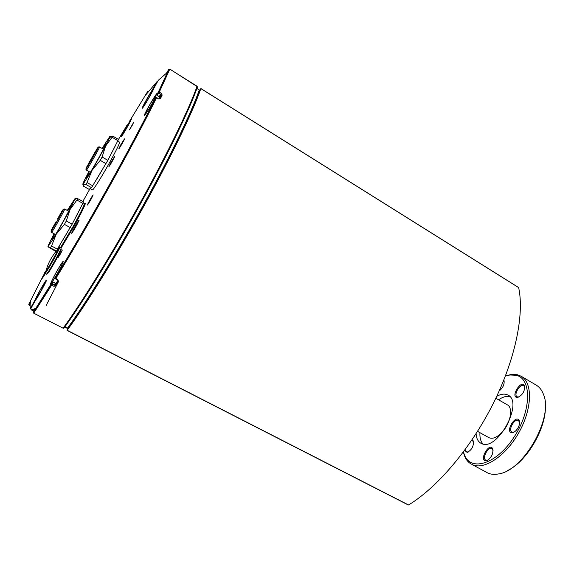 <?xml version="1.0" encoding="UTF-8"?>
<svg xmlns="http://www.w3.org/2000/svg" width="574" height="574" viewBox="0 0 574 574"><rect width="100%" height="100%" fill="white"/><g stroke="black" fill="none" stroke-linecap="round" stroke-linejoin="round"><path stroke-width="0.86" d="M199.235 89.896L199.551 90.871C192.154 112.389 171.124 156.257 144.218 204.997C117.311 253.722 87.542 301.766 68.464 327.905L67.431 328.22L64.891 326.922M67.997 328.263L67.172 330.287C86.48 303.998 116.988 254.827 144.555 204.896C172.135 154.937 193.56 110.129 200.843 88.597L199.63 90.333M518.437 287.481L518.652 287.61C524.478 314.344 515.387 359.41 492.994 403.988C470.58 448.545 437.13 487.735 408.53 504.969L408.207 504.797M125.017 128.963L131.224 119.112L127.55 126.567L121.336 136.44L125.017 128.963M148.845 106.348C152.978 99.08 155.54 95.083 156.551 94.344L152.426 102.954C148.25 110.287 145.681 114.298 144.705 114.979L148.845 106.348M159.68 97.236L158.969 98.857M56.259 272.356C59.883 265.956 62.078 262.526 62.86 262.074C62.918 262.892 61.188 266.501 57.673 272.901C54.021 279.351 51.818 282.788 51.064 283.204C51.029 282.336 52.758 278.72 56.259 272.356M57.967 280.32L55.943 283.456M45.31 273.583L42.447 277.766L44.758 272.664M114.169 157.714L109.742 165.513M92.701 196.143L88.267 203.992M124.02 140.092L119.593 147.855M117.785 141.096L119.557 142.137C119.686 143.493 116.163 150.675 108.974 163.683C101.182 177.682 92.931 190.719 92.457 189.894L90.147 188.588L90.57 188.308M120.927 144.469L124.493 138.851C124.989 138.8 118.976 149.355 118.775 148.896L120.927 144.469M111.134 162.012L114.642 156.48C115.137 156.429 109.132 167.005 108.924 166.539L111.134 162.012M132.006 125.778L133.498 122.635L129.329 129.932L132.006 125.778M60.535 253.773L62.322 250.027L58.161 257.453L60.535 253.773M90.843 199.68L87.449 205.026C86.961 205.054 92.931 194.478 93.16 194.909L90.843 199.68M197.033 86.208L197.348 87.191C189.937 108.594 168.469 153.186 140.974 202.945C113.487 252.689 83.165 301.723 64.051 328.012L63.118 328.213L33.723 313.174L33.256 312.428L33.723 313.174L51.674 285.163L51.158 284.36L33.306 312.27L35.157 308.547C33.005 309.68 31.556 309.702 30.817 308.604L31.118 309.558M169.775 69.145L197.076 86.244C189.621 107.704 168.031 152.497 140.393 202.514C112.755 252.51 82.297 301.802 63.118 328.213L33.679 313.146M168.842 69.289L169.804 69.16L159.307 92.07L158.295 92.256L158.768 93.017L159.307 92.07L161.301 93.297L162.198 95.026L161.215 95.097L159.407 98.828L160.383 98.778L162.198 95.026M68.263 328.127L67.467 328.063M63.047 328.177L63.843 328.235M30.128 305.433L28.772 304.256L42.849 276.51M148.228 91.79L147.54 91.775M118.481 139.425L126.883 125.405M30.293 303.165L29.052 305.138L28.772 304.256L30.58 301.321C29.991 304.478 29.977 306.746 30.544 308.116L30.731 308.991L30.544 308.116L35.021 300.094L35.33 300.518C37.87 297.375 47.233 280.184 46.458 280.09C45.963 279.531 36.65 295.818 35.021 300.094L30.551 308.123L30.953 308.353M44.557 273.059L44.542 272.628M42.49 278.06L42.698 276.668C41.35 279.753 42.232 278.734 45.353 273.604M157.663 81.386L156.96 81.695L157.427 81.817M58.103 280.614L55.233 285.285L52.198 284.195L51.674 285.163L53.791 286.275L55.865 285.952L58.562 281.612L57.831 279.76L55.169 277.866L55.707 278.634C88.496 225.525 134.345 143.156 156.566 97.688L158.575 98.915L160.383 98.778M157.247 95.341L156.81 94.473L157.097 95.542L158.768 93.017L161.244 94.99L159.866 97.15L157.247 95.341M158.575 98.915L156.645 97.48L155.59 97.738C133.419 143.012 87.793 224.965 55.169 277.866L56.087 275.814M57.665 279.904L55.499 278.921L55.147 277.952C87.8 224.994 133.455 142.983 155.676 97.645L156.508 97.652M156.099 97.53L154.047 100.106M55.979 283.448L53.109 282.157L52.198 284.195L51.158 284.36L52.191 282.186L53.109 282.157L52.076 282.322C47.585 288.901 54.171 275.255 59.983 265.87C66.01 256.011 62.932 264.018 56.073 275.836M30.817 308.604L35.33 300.518M35.265 299.858L35.186 299.915C35.165 299.427 38.487 292.805 42.268 286.354C45.109 281.626 46.437 279.739 46.264 280.7L46.336 280.743M153.861 88.36L158.259 80.324L166.424 73.235L168.813 69.332L158.331 92.141L156.81 94.473C158.768 89.522 149.52 104.31 145.545 112.447C141.24 121.092 148.25 110.99 154.069 100.063M56.144 283.348L55.326 285.242L55.865 285.952M58.562 281.612L58.11 280.65M153.954 88.03C153.789 89.702 144.139 106.585 142.503 108.063C140.644 109.957 148.967 94.667 152.691 89.336L156.96 81.695L146.191 94.409L147.432 91.883L129.774 120.87C134.173 113.982 129.746 123.245 124.371 132.113C118.976 141.068 120.655 136.39 126.258 126.696L126.287 126.732M159.127 96.726L159.866 97.15M146.513 99.646C150.288 92.995 152.619 89.322 153.509 88.626L149.721 96.41C145.904 103.112 143.572 106.793 142.711 107.446L146.513 99.646M40.173 290.085L46.028 280.858L41.106 290.975L35.236 300.224L40.173 290.085M60.672 249.668C61.899 248.599 60.076 252.517 55.197 261.428C50.024 270.505 47.556 274.264 47.785 272.7M58.964 247.107L58.39 248.922C56.417 253.471 48.783 267.118 45.906 271.222L45.906 271.222C44.786 272.801 44.485 273.533 45.009 273.425C45.884 272.851 48.625 268.496 53.231 260.352C57.615 252.409 59.811 247.961 59.804 247.007L59.775 247.007M45.906 271.222C48.123 262.734 52.284 255.301 58.39 248.922C59.144 247.157 59.617 246.519 59.804 247.007L61.203 247.76C61.217 248.721 59.036 253.17 54.652 261.113C50.053 269.249 47.305 273.597 46.415 274.164L45.009 273.425M477.546 431.347L488.854 437.639C492.879 439.411 497.586 437.273 502.982 431.225C510.824 422.184 513.142 407.626 507.387 404.864L495.821 398.22M507.466 470.587C527.535 461.353 547.646 425.786 545.214 403.831M482.971 443.996C480.668 441.492 479.656 437.718 479.936 432.674M498.541 399.777C502.709 396.935 506.469 395.859 509.805 396.541M519.161 396.907L517.117 396.849C513.199 394.926 520.159 383.238 523.768 385.692L524.808 387.443M524.521 385.843C521.163 378.682 509.662 398.177 517.683 397.416C522.591 395.113 524.88 391.274 524.543 385.907L524.521 385.843M505.393 376.042L509.891 374.994L515.99 375.252C531.739 378.295 531.703 410.252 514.146 436.993C496.833 463.921 471.204 471.986 464.545 455.182L463.419 451.953M499.172 390.987C502.989 387.823 504.603 384.329 504.022 380.512L503.807 380.081M464.639 450.31L467.164 452.448C471.771 450.009 473.837 446.177 473.342 440.954L472.079 439.749M518.372 427.25C519.585 424.681 519.893 422.536 519.305 420.799C515.732 413.043 504.058 433.564 512.56 432.653C514.778 432.129 516.715 430.321 518.372 427.25M496.718 396.333C500.327 394.309 503.549 393.671 506.368 394.417L508.047 395.127C524.019 402.36 497.235 451.659 481.665 443.609L480.854 443.221C477.984 441.535 476.391 438.349 476.076 433.664M487.168 460.448C491.574 457.456 493.425 453.582 492.743 448.832C489.17 441.413 478.25 461.69 486.357 460.692L487.168 460.448M503.606 380.584L504.273 381.889M468.499 451.939L466.705 451.917L465.765 450.604L465.622 448.961M471.455 440.674L472.66 440.854L473.643 442.36M487.828 460.118L485.74 460.133C481.729 458.274 488.223 446.22 491.94 448.617L493.066 450.396M514.117 432.071L511.879 432.071C507.746 430.084 514.627 417.987 518.451 420.512L519.599 422.435M521.178 376.25L536.288 385.161C539.524 387.084 541.928 390.198 543.506 394.51C553.745 417.506 523.581 470.845 498.598 473.923C494.494 474.727 490.878 474.418 487.742 472.998L472.294 464.624C484.183 470.422 506.117 455.849 519.176 432.043C532.378 408.315 532.715 382.621 521.178 376.25L517.418 374.736L511.161 374.478L505.429 375.956M463.326 452.09L464.761 456.538C466.296 460.039 468.52 462.594 471.441 464.208M57.443 249.016L72.145 224.204L83.574 201.919L77.863 198.712L70.042 209.546L66.29 220.99L64.403 224.362L56.18 234.292L70.042 209.546L75.072 198.461L77.863 198.712M54.666 250.773L56.245 250.809L48.001 246.791L54.666 250.773M67.61 210.615L71.126 205.37C73.974 202.026 59.402 228.904 53.698 237.485L51.811 239.674L54.473 233.941M75.072 198.461L67.273 210.428M54.135 233.754L53.475 235.01C49.508 242.537 47.685 246.461 48.001 246.791L56.18 234.292L51.552 246.009L50.44 247.688M77.196 200.204L82.929 203.411M72.145 224.204L66.29 220.99M57.364 249.138L51.552 246.009M64.403 224.362L70.258 227.577M62.379 210.923L61.705 212L62.379 210.923M52.205 229.134L52.873 227.978L52.263 229.356M52.076 228.768L51.653 229.342M61.145 212.409L62.092 210.909L61.153 212.409M62.652 210.486L62.458 210.895M52.995 228.043L52.349 229.213M52.191 228.502L56.08 221.751L52.535 228.509M52.155 229.306L51.545 230.167L52.284 228.832M61.82 212.064L57.242 220.983L53.117 227.584M58.117 219.419L57.5 219.003L61.712 212.007M54.214 225.273L52.708 227.713L54.214 225.273M59.847 215.243L58.326 217.704L59.847 215.243M60.557 214.841L59.014 217.331L60.557 214.841M54.867 224.994L53.339 227.462L54.867 224.994M52.241 228.481L52.227 228.847M61.518 211.942L62.236 210.995L61.44 212.409M88.963 171.54L87.549 174.187C83.818 181.291 82.29 184.684 82.965 184.369L83.488 186.191L89.027 189.327L91.546 187.662L107.84 160.34L118.502 139.439L112.899 136.138L105.559 146.126L102.1 157.011L100.235 160.34L91.89 170.535L105.559 146.126L109.763 137.502L109.67 136.691L102.072 148.422M91.101 159.12L89.408 161.861M95.004 152.053L91.962 157.563M95.026 153.014L97.085 149.498L95.793 151.988M92.679 157.405L94.093 155.066L92.679 157.405M90.226 161.882L88.123 165.427L90.118 161.811M86.904 166.955L88.841 163.655L87.277 166.618M92.184 158.137L92.866 156.745M93.49 154.722L94.882 152.411L93.49 154.722M96.002 150.718L97.889 147.561L96.002 150.718M97.889 147.561L97.702 147.941M95.485 152.347L94.897 153.724M92.07 157.692L91.166 158.969M87.341 165.864L87.578 165.29M89.609 162.133L90.541 160.82L89.759 162.212M90.62 160.849L90.118 161.818L90.649 160.871M91.811 158.345L92.823 156.724L92.12 158.123M92.823 156.724L92.636 157.104M95.506 151.486L96.088 150.46L95.506 151.486M87.061 166.69L86.265 168.103L87.105 166.718M86.818 167.479L86.416 168.182L86.81 167.472M91.022 160.304L90.118 161.818M95.363 151.4L95.162 151.758M87.004 167.02L86.99 167.386M86.918 166.288L87.198 165.786M90.376 160.77L90.082 161.588M89.939 161.502L89.609 162.148M90.541 161.086L90.857 160.591L90.584 161.115M91.46 158.503L91.833 157.814L91.46 158.503M91.309 158.646L91.682 157.958L91.309 158.646M102.394 148.609L105.903 143.407C108.615 140.25 94.968 165.334 88.934 174.575L86.624 177.402L89.286 171.726M109.907 136.504L112.899 136.138M85.856 184.441L82.965 184.369L91.89 170.535L87.061 182.575L85.856 184.441L91.546 187.662M112.353 137.401L117.979 140.716M107.84 160.34L102.1 157.011M92.766 185.811L87.061 182.575M100.235 160.34L105.982 163.662M518.652 287.61L200.843 88.597M408.53 504.969L67.172 330.287M96.217 180.028L102.839 168.928M110.359 155.454L115.08 146.32M54.666 253.242L55.829 251.039M82.821 201.496L90.025 188.667M75.94 226.601C80.403 218.005 80.001 218.127 74.735 226.96C70.258 235.57 70.659 235.448 75.94 226.601M73.465 227.333C82.19 211.756 87.693 199.903 84.342 204.093M47.714 272.743C47.219 274.831 49.723 271.064 55.219 261.435C60.392 251.972 62.214 248.025 60.679 249.582M73.63 230.569L77.691 223.358M60.801 243.398L67.151 232.771M74.828 219.031L79.879 209.288M83.151 202.909L84.342 203.576C84.414 205.14 80.568 212.954 72.805 227.017L60.636 247.459M196.904 88.439L199.286 89.931C191.838 111.5 170.686 155.576 143.636 204.566C116.594 253.543 86.681 301.845 67.538 328.106L64.941 326.771M157.14 95.499L159.084 96.762L161.301 93.297M58.01 280.916L57.831 279.76M34.619 309.63L31.814 310.175L34.411 310.053M53.791 286.275L55.176 283.226M159.773 97.243L161.308 94.997L159.5 98.742L158.517 98.879M46.085 270.533L45.482 271.854M58.656 248.32L57.895 249.446M57.658 218.924L58.218 219.232M51.732 229.435C46.917 239.753 68.973 200.527 62.136 210.938M61.188 212.445L57.5 219.003M51.524 232.341C51.746 230.231 48.345 236.23 57.4 220.803C65.953 205.169 63.032 209.905 64.675 208.993C65.608 208.671 51.746 233.274 51.524 232.341L55.556 234.529M103.449 149.226L99.517 146.93C100.421 146.628 86.595 171.023 86.394 170.069L90.348 172.329M89.422 161.839L87.564 165.656M87.011 166.381C80.611 179.619 105.903 134.711 96.002 150.41M518.573 287.495L200.85 88.525M408.315 504.998L67.065 330.394M67.832 328.637L64.747 327.051M71.894 233.238L74.972 226.558C79.262 219.225 78.602 220.732 78.997 220.438L79.061 220.488M83.008 207.479L83.66 207.845M84.342 203.576L84.586 203.713C85.526 204.509 81.809 212.38 73.45 227.333L61.231 247.846M146.377 94.172L147.504 91.804L148.357 91.697M199.644 90.47L196.932 88.374M197.434 86.782L169.825 69.095L168.978 69.16L158.424 92.041L156.781 94.581L157.097 95.542L159.084 96.762M99.689 202.098L89.874 221.055M58.239 282.128C46.092 305.576 38.472 320.278 58.168 282.25M89.695 221.377L99.467 202.5M33.256 312.428L52.191 282.186L53.152 282.013L56.001 283.355L55.233 285.285L58.01 280.923M30.494 301.802L28.75 304.328L29.052 305.138L30.128 305.691M44.507 272.743L44.507 273.145M157.671 81.379L156.982 81.68L143.715 104.812L142.768 107.761M33.83 311.216L31.814 310.175M51.179 283.542L51.093 283.506C50.943 283.635 49.931 284.037 55.054 274.472C60.471 264.858 63.169 260.675 63.133 261.938L63.212 261.988M65.156 263.086L64.396 262.677M131.489 118.99L129.71 121.078M126.373 126.567L126.266 126.71C122.147 134.072 120.49 137.401 121.293 136.698L121.372 136.734M159.091 96.762L159.73 97.279M144.799 115.324L144.72 115.281C144.605 115.352 143.55 115.891 148.702 106.52L155.92 94.818L156.889 94.265M524.629 386.768L524.543 385.907M518.487 397.079L517.683 397.416M504.123 381.351L504.022 380.512M473.471 441.801L473.342 440.954M467.939 452.09L467.164 452.448M492.858 449.7L492.743 448.832M487.139 460.319L486.357 460.692M519.398 421.675L519.305 420.799M513.357 432.287L512.56 432.653M464.545 455.182L464.761 456.538M509.891 374.994L511.161 374.478M71.255 205.786L71.126 205.37M52.234 239.559L51.811 239.674M74.986 199.436L76.78 198.468M48.725 246.067L48.776 247.007M64.675 208.993L68.686 211.218M93.72 214.353L92.959 213.93M99.517 146.93C97.86 147.827 100.816 143.105 92.206 158.725C83.173 174.001 86.667 167.917 86.394 170.069M106.025 143.816L105.903 143.407M87.04 177.301L86.624 177.402M109.763 137.502L112.389 136.11M83.539 183.737L83.56 184.182M106.283 192.182L105.523 191.752"/></g></svg>
